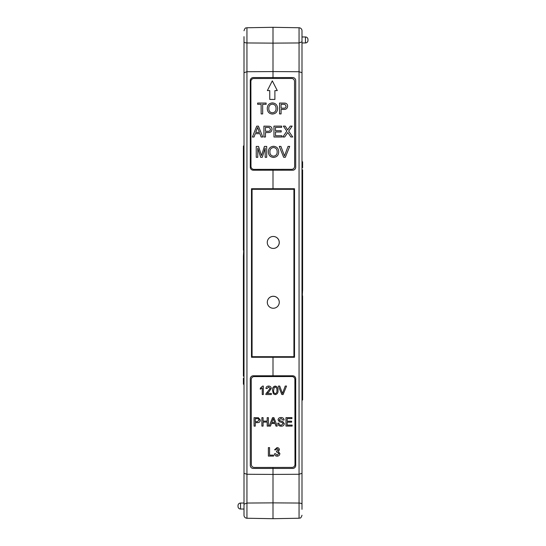 <?xml version="1.0" encoding="UTF-8"?>
<svg xmlns="http://www.w3.org/2000/svg" width="546" height="546" viewBox="0 0 546 546"><rect width="100%" height="100%" fill="white"/><g stroke="black" fill="none" stroke-linecap="round" stroke-linejoin="round"><path stroke-width="0.82" d="M240.54 503.05A2.512 2.512 0 0 0 238.029 505.562L238.029 506.517A2.512 2.512 0 0 0 240.54 509.029L244.007 509.029L244.007 503.05L240.54 503.05L240.54 509.029M244.007 36.671L244.007 473.307L246.942 474.269L246.942 518.243A2.989 2.989 0 0 1 244.007 515.253L244.007 473.307M244.007 509.029L244.007 515.253M244.007 384.248L243.407 384.241L243.407 378.282L244.007 378.276M244.007 473.525L244.007 471.314M244.007 76.522L244.007 72.475M244.007 83.9L244.007 88.773M244.007 460.005L244.007 467.731M244.007 201.631L244.007 202.116L243.407 202.122L243.407 212.824L244.007 212.831M243.407 212.824L243.407 243.857L244.007 243.864L243.407 256.129L244.007 256.142M243.407 236.37L244.007 236.391L244.007 237.885L243.407 237.892M244.007 272.085L243.407 272.079L243.407 274.242L244.007 274.256L244.007 275.204L243.407 275.218L243.407 277.388L244.007 277.382M243.407 324.495L243.407 321.355L244.007 321.362L244.007 324.481L243.407 324.495L243.407 326.665L244.007 326.658M244.007 321.362L244.007 310.715L243.407 310.715L243.407 305.398L244.007 305.412M244.007 153.235L244.007 117.158M292.731 170.215A2.989 2.989 0 0 0 295.714 167.226C295.529 169.028 294.533 170.024 292.731 170.215L273 170.215L273 169.356L273 188.732L294.512 188.732L294.512 357.268L273 357.268L273 376.569L273 356.695L293.932 356.695L293.925 189.305L273 189.305L273 188.732L273 189.305L252.068 189.305L252.075 356.695L273 356.695L273 357.268L251.488 357.268L251.488 188.732L273 188.732L273 170.215L253.269 170.215C251.467 170.024 250.471 169.028 250.286 167.226A2.989 2.989 0 0 0 253.269 170.215M292.731 468.441A2.989 2.989 0 0 0 295.714 465.451C295.529 467.253 294.533 468.25 292.731 468.441L273 468.441L273 467.437L273 474.419L273 468.441L253.269 468.441C251.467 468.25 250.471 467.253 250.286 465.451A2.989 2.989 0 0 0 253.269 468.441M253.269 77.559A2.989 2.989 0 0 0 250.286 80.549C250.471 78.747 251.467 77.75 253.269 77.559L273 77.559L273 71.581L246.942 71.731L246.942 474.269L273 474.419L273 518.7L273 502.866L246.942 503.05L244.007 504.211M292.731 77.559C294.533 77.75 295.529 78.747 295.714 80.549A2.989 2.989 0 0 0 292.731 77.559L273 77.559L273 27.3L273 43.134L246.942 42.95C245.147 42.854 244.164 42.465 244.007 41.789M273 77.559L273 78.487L273 77.559M250.286 80.549L250.286 167.226M250.286 378.774C250.471 376.972 251.467 375.976 253.269 375.785A2.989 2.989 0 0 0 250.286 378.774L250.286 465.451M292.731 375.785C294.533 375.976 295.529 376.972 295.714 378.774A2.989 2.989 0 0 0 292.731 375.785L253.269 375.785M243.407 277.388L243.407 292.315L244.007 292.328M243.407 274.242L243.407 275.218M244.007 357.548L243.407 357.541L243.407 376.139L244.007 376.153M243.407 373.553L244.007 373.56M243.407 362.851L244.007 362.844M244.007 177.498L243.407 177.518L243.407 145.973L244.007 145.966M243.407 359.705L244.007 359.712M243.407 357.541L243.407 346.901L244.007 346.901M243.407 346.901L243.407 341.584L244.007 341.605M243.407 341.584L243.407 326.665M243.407 323.519L244.007 323.525M243.407 321.355L243.407 310.715M243.407 292.315L243.407 293.468L244.007 293.461M243.407 305.398L243.407 293.468M243.407 272.079L243.407 261.438L244.007 261.438M243.407 261.438L243.407 256.129M243.407 243.857L243.407 250.17M244.007 200.983L243.407 200.969L243.407 202.122M243.407 215.411L244.007 215.424M243.407 200.969L243.407 186.043L244.007 186.036M243.407 177.518L243.407 183.879L244.007 183.865M243.407 183.879L243.407 186.043M299.058 27.757A2.989 2.989 0 0 1 301.993 30.747L301.993 72.693L299.058 71.731L273 71.581L273 43.134L299.058 42.95L299.058 27.757L273 27.3L246.942 27.757L246.942 71.731L244.007 72.693M251.488 357.268L252.068 356.695M251.488 188.732L252.068 189.305M305.46 42.95L305.46 36.971L301.993 36.971L301.993 42.95L305.46 42.95A2.512 2.512 0 0 0 307.971 40.438L307.971 39.483L307.971 40.438M305.46 36.971A2.512 2.512 0 0 1 307.971 39.483M301.993 509.329L301.993 72.693M301.993 36.971L301.993 30.747M301.993 161.752L302.593 161.759L302.593 167.718L301.993 167.724M301.993 72.475L301.993 74.686M301.993 469.478L301.993 473.525M301.993 462.1L301.993 457.227M301.993 85.995L301.993 78.269M301.993 344.369L301.993 343.884L302.593 343.878L302.593 333.176L301.993 333.169M302.593 333.176L302.593 302.143L301.993 302.136L302.593 289.871L301.993 289.858M302.593 309.63L301.993 309.609L301.993 308.115L302.593 308.108M301.993 273.915L302.593 273.921L302.593 271.758L301.993 271.744L301.993 270.796L302.593 270.782L302.593 268.612L301.993 268.618M302.593 221.505L302.593 224.645L301.993 224.638L301.993 221.519L302.593 221.505L302.593 219.335L301.993 219.342M301.993 224.638L301.993 235.285L302.593 235.285L302.593 240.602L301.993 240.588M301.993 392.765L301.993 428.842M246.942 518.243L273 518.7L299.058 518.243L299.058 474.269L273 474.419L273 502.866L299.058 503.05C300.853 503.146 301.836 503.535 301.993 504.211M295.714 465.451L295.714 378.774M295.714 167.226L295.714 80.549M302.593 268.612L302.593 253.685L301.993 253.672M302.593 271.758L302.593 270.782M301.993 188.452L302.593 188.459L302.593 169.861L301.993 169.847M302.593 172.447L301.993 172.44M302.593 183.149L301.993 183.156M301.993 368.502L302.593 368.482L302.593 400.027L301.993 400.034M302.593 186.295L301.993 186.288M302.593 188.459L302.593 199.099L301.993 199.099M302.593 199.099L302.593 204.416L301.993 204.395M302.593 204.416L302.593 219.335M302.593 222.481L301.993 222.475M302.593 224.645L302.593 235.285M302.593 253.685L302.593 252.532L301.993 252.539M302.593 240.602L302.593 252.532M302.593 273.921L302.593 284.562L301.993 284.562M302.593 284.562L302.593 289.871M302.593 302.143L302.593 295.83M301.993 345.017L302.593 345.031L302.593 343.878M302.593 330.589L301.993 330.576M302.593 345.031L302.593 359.957L301.993 359.964M302.593 368.482L302.593 362.121L301.993 362.135M302.593 362.121L302.593 359.957M301.993 41.789L299.058 42.95L299.058 474.269L301.993 473.307M294.512 188.732L293.932 189.305M294.512 357.268L293.932 356.695M267.82 299.843A5.979 5.979 0 0 1 279.279 302.231A5.979 5.979 0 0 1 278.76 304.675M272.584 248.389A5.979 5.979 0 0 0 279.279 242.451A5.979 5.979 0 0 0 273.955 236.514M273.239 236.466A5.979 5.979 0 0 1 279.218 242.444A5.979 5.979 0 0 1 273.239 248.423A5.979 5.979 0 0 1 267.26 242.444A5.979 5.979 0 0 1 273.239 236.466M273.28 296.301A5.979 5.979 0 0 1 279.259 302.279A5.979 5.979 0 0 1 273.28 308.258A5.979 5.979 0 0 1 267.301 302.279A5.979 5.979 0 0 1 273.28 296.301M267.369 90.588L269.758 90.588L269.772 99.44L274.897 99.433L274.884 90.609L277.293 90.602L272.311 80.849L267.369 90.588M257.773 148.109L257.78 157.316L256.251 157.316L256.238 146.437L258.545 146.43L261.479 155.658L264.407 146.424L266.701 146.424L266.707 157.303L265.179 157.303L265.165 148.096L262.271 157.309L260.667 157.309L257.773 148.109M287.264 133.244L284.698 136.991L282.828 136.991L286.841 131.136L283.367 126.112L285.217 126.112L287.687 129.9L290.281 126.106L292.158 126.106L288.697 131.149L292.731 136.985L290.882 136.985L287.776 132.494L287.264 133.244M281.92 135.742L281.92 136.998L273.969 137.005L273.955 126.126L281.634 126.112L281.634 127.368L275.491 127.375L275.498 130.726L281.217 130.719L281.217 131.975L275.498 131.982L275.505 135.749L281.92 135.742M265.458 132.548L265.465 137.012L263.93 137.019L263.916 126.133L269.526 126.235C271.13 126.583 271.956 127.593 272.01 129.252C271.785 131.545 270.495 132.644 268.12 132.548L265.458 132.548M281.074 109.446L281.081 113.909L279.545 113.909L279.532 103.03L285.142 103.126C286.746 103.474 287.578 104.484 287.626 106.142C287.408 108.436 286.111 109.534 283.743 109.439L281.074 109.446M289.701 146.396L285.326 157.282L283.661 157.282L279.265 146.41L280.924 146.403L284.493 155.958L288.042 146.396L289.701 146.396M262.653 104.306L262.667 113.93L261.131 113.93L261.125 104.306L257.637 104.306L257.63 103.051L266.141 103.044L266.141 104.3L262.653 104.306M250.989 166.387A2.989 2.989 0 0 0 253.986 169.376L291.646 169.328A2.989 2.989 0 0 0 294.628 166.339L294.526 81.45A2.989 2.989 0 0 0 291.537 78.46L253.876 78.508A2.989 2.989 0 0 0 250.887 81.504L250.989 166.387M277.586 108.49C277.47 111.869 275.75 113.725 272.434 114.059C269.178 113.745 267.458 111.937 267.267 108.627C267.315 105.153 269.035 103.242 272.427 102.894C275.75 103.228 277.47 105.091 277.586 108.49M255.255 133.681L254.026 137.026L252.395 137.032L256.702 126.146L258.435 126.14L262.769 137.019L261.138 137.019L259.896 133.674L255.255 133.681M278.699 151.863C278.583 155.248 276.87 157.105 273.546 157.432C270.29 157.125 268.571 155.31 268.379 152.006C268.427 148.532 270.147 146.621 273.539 146.273C276.863 146.608 278.583 148.471 278.699 151.863M272.434 104.149C269.901 104.498 268.687 105.992 268.796 108.64C268.823 111.118 270.031 112.503 272.427 112.804C274.87 112.476 276.085 111.036 276.051 108.477C276.071 105.931 274.863 104.491 272.434 104.149M281.067 104.279L281.074 108.19L283.695 108.183C285.169 108.258 285.967 107.596 286.09 106.19L284.923 104.375L281.067 104.279M256.832 129.409L255.719 132.425L259.432 132.419L257.569 127.402L256.832 129.409M265.452 127.389L265.458 131.293L268.079 131.293C269.547 131.368 270.345 130.706 270.475 129.3L269.301 127.484L265.452 127.389M273.546 147.529C271.014 147.87 269.806 149.372 269.915 152.02C269.936 154.498 271.144 155.883 273.539 156.176C275.989 155.849 277.197 154.409 277.163 151.856C277.184 149.311 275.983 147.87 273.546 147.529M286.534 386.056L283.128 394.526L281.838 394.526L278.412 386.07L279.709 386.063L282.48 393.495L285.237 386.056L286.534 386.056M275.266 394.642L273.375 393.83L272.55 390.363C272.283 388.008 273.191 386.582 275.259 386.07C277.327 386.575 278.235 388.001 277.975 390.356C278.242 392.71 277.341 394.137 275.266 394.642M284.343 423.689C284.063 425.361 283.04 426.201 281.272 426.201C279.17 426.221 277.982 425.211 277.73 423.17L278.917 423.164C279.095 424.501 279.859 425.191 281.224 425.225L283.149 423.744L282.248 422.604L279.299 421.669L278.05 419.84C278.324 418.263 279.299 417.492 280.985 417.519C282.78 417.478 283.824 418.311 284.125 420.017L282.93 420.017L281.033 418.495L279.238 419.765L279.545 420.509L282.876 421.642L284.343 423.689M292.158 425.102L292.158 426.078L285.974 426.085L285.967 417.622L291.933 417.615L291.933 418.591L287.162 418.598L287.162 421.205L291.612 421.198L291.612 422.174L287.162 422.181L287.169 425.109L292.158 425.102M262.626 386.083L263.322 386.083L263.336 394.546L262.251 394.546L262.244 387.953L260.292 389.202L260.292 388.206L262.626 386.083M251.351 464.475A2.989 2.989 0 0 0 254.34 467.458L292.001 467.417A2.989 2.989 0 0 0 294.99 464.421L294.888 379.531A2.989 2.989 0 0 0 291.892 376.549L254.231 376.59A2.989 2.989 0 0 0 251.249 379.586L251.351 464.475M271.423 423.498L270.461 426.105L269.192 426.105L272.543 417.642L273.887 417.642L277.259 426.098L275.996 426.098L275.027 423.498L271.423 423.498M263.076 422.099L263.083 426.112L261.889 426.119L261.882 417.656L263.07 417.649L263.076 421.123L267.199 421.116L267.199 417.649L268.386 417.649L268.4 426.105L267.206 426.112L267.199 422.099L263.076 422.099M268.905 391.885L267.219 393.454L271.362 393.454L271.362 394.54L265.827 394.546L265.943 393.789L270.161 388.424L268.618 387.053L267.014 388.575L265.929 388.465C266.141 386.902 267.049 386.104 268.639 386.077C270.202 386.111 271.069 386.889 271.246 388.411L268.905 391.885M255.269 422.652L255.269 426.126L254.081 426.126L254.067 417.663L258.429 417.738L260.36 420.086C260.189 421.874 259.186 422.727 257.343 422.652L255.269 422.652M273.587 455.111L273.587 456.087L268.379 456.094L268.366 447.631L269.56 447.631L269.574 455.118L273.587 455.111M279.873 453.535C279.702 455.2 278.774 456.087 277.088 456.19C275.566 456.108 274.693 455.309 274.454 453.808L275.539 453.699L277.122 455.214L278.788 453.528L277.204 451.952L276.501 452.068L276.61 451.092L278.351 449.808L277.061 448.594L275.641 449.897L274.556 449.795L277.027 447.618C278.446 447.679 279.252 448.396 279.436 449.767L278.283 451.446L279.873 453.535M272.645 420.181L271.778 422.522L274.665 422.522L273.218 418.618L272.645 420.181M274.126 387.626L273.635 390.356C273.369 392.014 273.915 393.12 275.266 393.666C276.617 393.113 277.163 392.014 276.89 390.356C277.156 388.684 276.61 387.585 275.245 387.046L274.126 387.626M255.262 418.639L255.269 421.676L257.309 421.676L259.173 420.127L258.258 418.707L255.262 418.639M279.218 242.444A5.979 5.979 0 0 1 273.239 248.423A5.979 5.979 0 0 1 267.26 242.444M279.259 302.279A5.979 5.979 0 0 1 273.28 308.258A5.979 5.979 0 0 1 267.301 302.279M246.942 27.757C246.055 28.337 245.386 26.706 244.007 30.747M299.058 518.243C299.945 517.663 300.614 519.294 301.993 515.253"/></g></svg>
